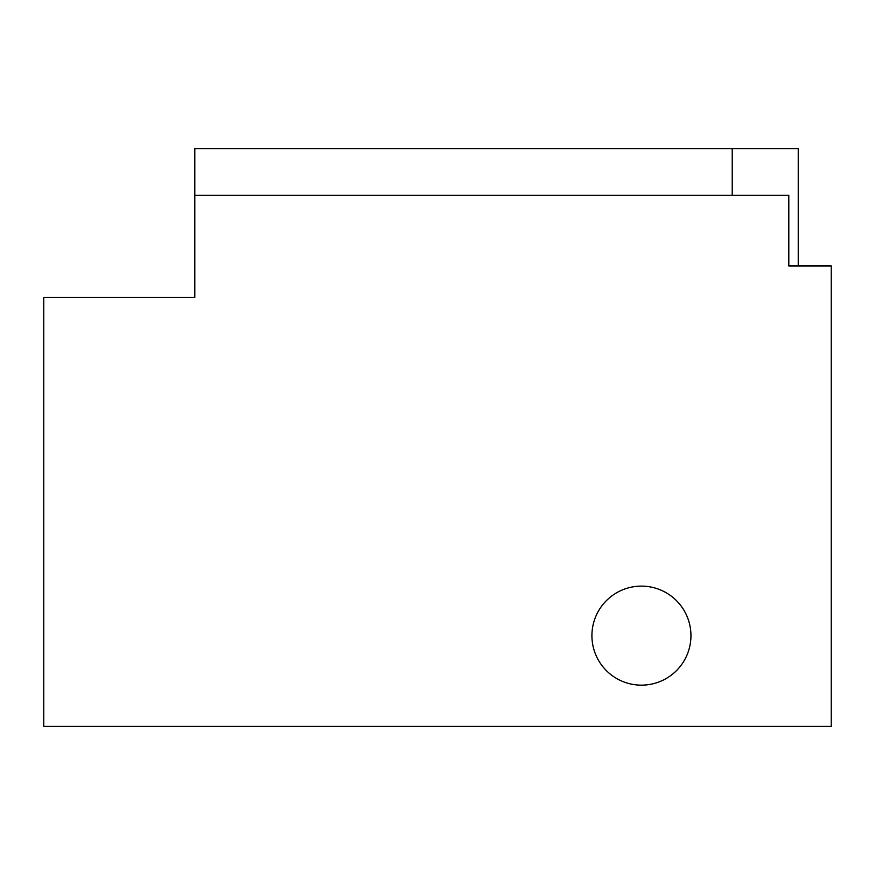<?xml version="1.0" encoding="UTF-8"?>
<svg xmlns="http://www.w3.org/2000/svg" width="875" height="875" viewBox="0 0 875 875"><rect width="100%" height="100%" fill="white"/><g stroke="black" fill="none" stroke-linecap="round" stroke-linejoin="round"><path stroke-width="1.31" d="M43.75 726.425L831.25 726.425L831.25 265.967L788.802 265.967L788.802 195.256L194.808 195.256L194.808 297.423L43.75 297.423L43.75 726.425M798.241 265.967L798.241 148.575L194.808 148.575L194.808 195.256M732.211 148.575L732.211 195.256M591.916 635.633A49.514 49.514 0 0 1 666.192 592.758A49.514 49.514 0 0 1 666.192 678.519A49.514 49.514 0 0 1 591.916 635.633"/></g></svg>
